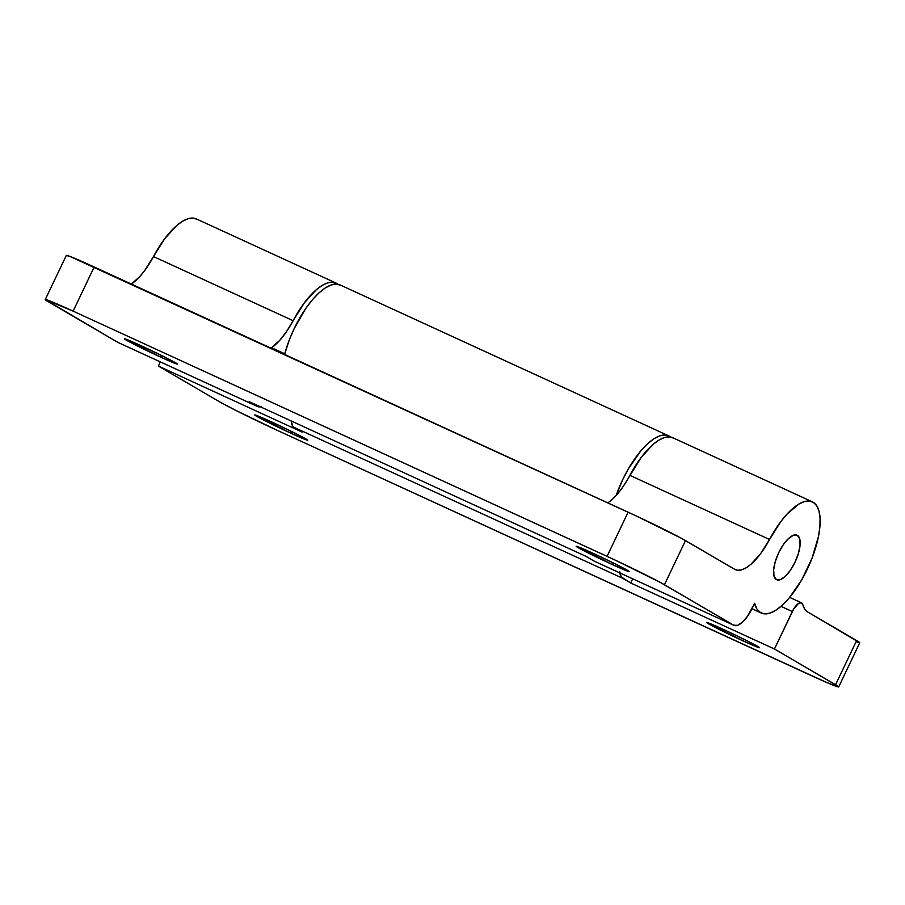 <?xml version="1.0" encoding="UTF-8"?>
<svg xmlns="http://www.w3.org/2000/svg" width="905" height="905" viewBox="0 0 905 905"><rect width="100%" height="100%" fill="white"/><g stroke="black" fill="none" stroke-linecap="round" stroke-linejoin="round"><path stroke-width="1.36" d="M723.276 629.371A29.367 1.029 25.5 0 1 759.567 647.731A29.367 1.029 25.5 0 1 742.835 640.797L743.65 639.088L742.835 640.797L758.99 647.675L748.118 641.317L723.276 629.371L706.556 622.448L742.835 640.797A29.367 1.029 25.5 0 1 706.556 622.436A29.367 1.029 25.5 0 1 723.276 629.371M271.5 421.888A29.367 1.029 25.5 0 1 307.791 440.237A29.367 1.029 25.5 0 1 291.059 433.314L291.874 431.606L291.059 433.314L307.202 440.181L296.331 433.834L266.873 419.784L254.769 414.954L291.059 433.314A29.367 1.029 25.5 0 1 254.769 414.954A29.367 1.029 25.5 0 1 271.5 421.888M668.648 435.825A61.189 23.496 -65.3 0 0 616.226 495.34L622.742 479.526L628.262 468.994L640.797 450.871L647.324 443.993L653.682 438.925L659.632 435.882L664.96 434.977L669.44 436.244A61.189 23.496 -65.3 0 1 670.582 437.036L669.44 436.244A61.189 23.496 -65.3 0 0 668.648 435.825L340.076 284.928A61.189 23.496 114.7 0 0 284.589 354.421L289.419 339.624L294.17 328.628L305.788 308.413L312.225 299.974L318.752 293.084L325.11 288.028L331.06 284.985L336.389 284.08L340.868 285.335M838.686 686.929L859.75 642.765L807.509 611.859A48.949 18.801 -65.3 0 1 802.837 604.687L804.692 609.099L807.509 611.859L856.639 640.559L835.575 684.712A48.949 1.708 25.5 0 1 838.686 686.929A48.949 1.708 25.5 0 1 810.812 675.368L276.885 430.158A48.949 1.708 25.5 0 1 219.508 401.775L158.386 366.061L160.366 361.91L158.386 366.061L302.134 432.081L293.989 427.33L622.55 578.227L630.706 582.99L774.454 649.009L837.973 686.205L838.686 686.918L837.713 686.827L825.281 681.861L276.885 430.158L235.481 410.237L219.508 401.775L158.386 366.061L302.134 432.081L293.989 427.33L622.55 578.227A24.48 9.401 -65.3 0 1 619.902 572.956M291.229 420.972A24.48 9.401 114.7 0 0 293.989 427.33L292.598 425.972L291.229 420.961M859.75 642.765A48.949 1.708 -154.5 0 0 856.639 640.559L835.575 684.712L774.454 649.009L793.73 608.929L798.527 603.409L801.264 602.719L802.837 604.687A12.24 4.695 -65.3 0 0 801.502 602.809L789.703 597.391M856.13 641.769L858.777 642.674M801.502 602.809A12.24 4.695 -65.3 0 0 792.316 611.542L781.015 606.361L792.316 611.542L774.454 649.009L630.706 582.99L632.686 578.827L630.706 582.99L621.169 576.87L619.801 571.858M776.332 579.528A24.48 9.401 -65.3 0 1 778.515 553.113A24.48 9.401 -65.3 0 1 797.079 535.206A24.48 9.401 -65.3 0 1 797.396 535.375L793.47 535.24L788.549 538.475L783.357 544.606L778.707 552.695L775.302 561.507L773.651 569.698L774.013 576.033L776.332 579.528L780.246 579.675L785.178 576.428L790.359 570.297L795.009 562.209L798.425 553.408L800.065 545.206L799.703 538.882L797.396 535.375A24.48 9.401 -65.3 0 1 795.212 561.79A24.48 9.401 -65.3 0 1 776.648 579.698A24.48 9.401 -65.3 0 1 776.332 579.528A24.48 9.401 -65.3 0 1 778.515 553.113A24.48 9.401 -65.3 0 1 797.079 535.206A24.48 9.401 -65.3 0 1 797.396 535.375A24.48 9.401 -65.3 0 1 795.212 561.79A24.48 9.401 -65.3 0 1 776.648 579.698A24.48 9.401 -65.3 0 1 776.332 579.528L774.013 576.033L773.651 569.698L775.302 561.507L778.707 552.695L783.357 544.606L788.549 538.475L793.47 535.24L797.396 535.375L799.703 538.882L800.065 545.206L798.425 553.408L795.009 562.209L790.359 570.297L785.178 576.428L780.246 579.675L776.332 579.528M607.787 502.852A48.949 18.801 114.7 0 0 629.891 475.363L769.533 539.493A61.189 23.496 -65.3 0 1 812.396 501.845A61.189 23.496 -65.3 0 1 813.188 502.264A61.189 23.496 -65.3 0 1 807.724 568.306A61.189 23.496 -65.3 0 1 761.32 613.058A61.189 23.496 -65.3 0 1 760.539 612.651L751.976 608.714L760.539 612.651A61.189 23.496 -65.3 0 1 754.578 603.273L747.734 615.966L742.553 622.097L737.62 625.344L733.706 625.197L594.065 561.066L585.908 556.303L249.124 401.628L257.28 406.39L117.639 342.26L45.25 299.589L73.135 311.139L615.389 560.206L660.458 582.515L733.706 625.197L664.428 584.732L685.492 540.579L734.622 569.279L737.926 570.274L741.817 569.765L746.173 567.786L750.845 564.381L760.505 553.826L769.533 539.493A48.949 18.801 -65.3 0 1 735.245 569.607A48.949 18.801 -65.3 0 1 734.622 569.279L681.522 538.362L636.441 516.054L69.923 256.432L66.314 255.425L45.25 299.578A48.949 1.708 25.5 0 1 73.135 311.139L94.188 266.975L628.115 512.196L607.063 556.349L73.135 311.139L94.188 266.975A48.949 1.708 -154.5 0 0 66.314 255.425M592.888 553.193A29.367 1.029 25.5 0 1 629.167 571.553A29.367 1.029 25.5 0 1 612.447 564.618L613.262 562.91L612.447 564.618L628.59 571.496L617.719 565.15L592.888 553.193L576.157 546.269L612.447 564.618A29.367 1.029 25.5 0 1 576.157 546.269A29.367 1.029 25.5 0 1 592.888 553.193M141.101 345.71A29.367 1.029 25.5 0 1 177.391 364.07A29.367 1.029 25.5 0 1 160.66 357.136L161.475 355.427L160.66 357.136L176.803 364.002L165.932 357.656L136.474 343.606L124.37 338.775L160.66 357.136A29.367 1.029 25.5 0 1 124.37 338.775A29.367 1.029 25.5 0 1 141.101 345.71M271.636 347.746L284.758 353.787M336.762 283.457A61.189 23.496 -65.3 0 1 337.904 284.238L332.621 282.213L327.757 282.835L322.316 285.324L316.467 289.577L304.397 302.768L293.107 320.687A61.189 23.496 -65.3 0 1 335.97 283.039A61.189 23.496 -65.3 0 1 336.762 283.457M335.97 283.039L196.328 218.908A61.189 23.496 114.7 0 0 153.465 256.556L293.107 320.687A48.949 18.801 -65.3 0 1 271.002 348.176L279.713 340.359L286.67 331.4L293.107 320.687L153.465 256.556L164.755 238.637L176.826 225.436L182.674 221.182L188.116 218.705L192.98 218.071L197.12 219.315M131.361 284.046A48.949 18.801 114.7 0 0 153.465 256.556L144.438 270.889L139.608 276.738L131.361 284.046M117.639 342.26A24.48 9.401 114.7 0 0 117.955 342.429L257.597 406.56A24.48 9.401 -65.3 0 1 257.28 406.39L117.639 342.26L48.361 301.795A48.949 1.708 25.5 0 1 45.25 299.578M260.335 406.775A24.48 9.401 -65.3 0 1 257.597 406.56M812.396 501.845L672.754 437.715A61.189 23.496 114.7 0 0 629.891 475.363L769.533 539.493L780.823 521.574L786.864 514.255L798.742 504.13L804.183 501.642L809.059 501.019L813.188 502.264L816.661 505.646L818.98 511.02L820.066 518.169L819.885 526.846L818.425 536.688L811.977 558.362L801.706 579.89L789.171 598.013L782.655 604.891L776.286 609.959L770.336 613.002L765.019 613.907L760.539 612.651L756.931 609.054L754.578 603.273L752.383 607.889A24.48 9.401 -65.3 0 1 734.023 625.366A24.48 9.401 -65.3 0 1 733.706 625.197L594.065 561.066A24.48 9.401 114.7 0 0 594.381 561.236L734.023 625.366M628.115 512.196L607.063 556.349A48.949 1.708 25.5 0 1 664.428 584.732L685.492 540.579A48.949 1.708 -154.5 0 0 628.115 512.196M261.194 406.537L257.28 406.39L249.124 401.628L585.908 556.303L594.065 561.066M673.546 438.122L669.406 436.877L664.542 437.511L659.1 440L653.252 444.242L641.181 457.444L623.455 486.076M761.263 613.024L751.965 608.76"/></g></svg>
